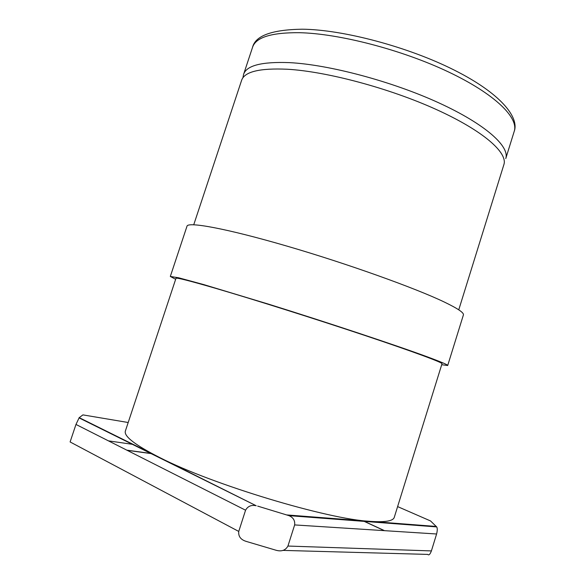 <?xml version="1.0" encoding="UTF-8"?>
<svg xmlns="http://www.w3.org/2000/svg" width="584" height="584" viewBox="0 0 584 584"><rect width="100%" height="100%" fill="white"/><g stroke="black" fill="none" stroke-linecap="round" stroke-linejoin="round"><path stroke-width="0.88" d="M128.195 422.509L82.921 414.888L79.205 417.655L159.797 457.593C212.539 484.684 327.909 519.344 370.351 521.373C385.257 522.388 393.236 521.03 394.295 517.278L442.008 363.73C442.774 362.613 414.319 351.991 364.861 335.457C315.521 318.959 252.617 299.118 215.416 288.27C189.347 280.707 176.207 277.393 175.981 278.32L125.399 430.948C123.582 436.131 135.05 445.015 159.797 457.593L256.208 505.744C251.368 504.715 247.82 506.197 245.565 510.204L238.746 531.433C238.236 536.426 240.769 539.762 246.36 541.448L275.896 550.201C281.459 551.814 285.474 550.427 287.934 546.047L294.643 524.921L436.606 533.995L431.401 550.916L287.934 546.047M282.809 550.391L427.736 554.406C428.831 555.603 430.05 554.442 431.401 550.916M436.606 533.995C437.452 530.506 437.474 528.148 436.686 526.914L430.547 520.95L397.616 506.598M257.683 506.109L288.927 515.635C293.212 517.446 295.124 520.534 294.643 524.921M79.205 417.655L75.971 424.444L70.102 441.949L238.746 531.433M193.742 224.745L241.593 80.373C244.397 71.708 259.646 67.992 287.35 69.24C326.748 71.489 389.491 88.228 436.423 109.558C483.486 130.896 507.941 152.847 503.89 164.586L458.754 309.834M441.701 364.723L447.702 365.511C448.016 364.876 441.27 362.007 427.459 356.89C397.529 345.816 328.369 322.799 268.078 304.008L203.648 284.569L178.711 277.801L170.316 276.451L175.66 279.305M447.702 365.511L463.397 314.944C464.156 312.856 457.871 308.586 444.534 302.147C415.625 288.197 347.268 263.669 286.868 246.083C226.373 228.439 187.771 221.482 186.997 226.205L170.316 276.451M362.963 520.804L384.272 530.652M127.151 450.322L151.957 453.71M287.109 514.957L436.336 526.454M108.434 440.862L133.24 444.439M75.971 424.444L245.565 510.204M242.9 77.847L243.579 74.394C246.448 65.496 261.763 61.575 289.518 62.634C328.982 64.634 391.718 81.278 438.584 102.748C485.574 124.231 509.905 146.518 505.759 158.571L514.234 131.305C518.818 117.822 495.028 94.009 448.359 71.883C401.821 49.771 339.107 33.536 299.351 32.697C271.377 32.485 255.785 37.347 252.558 47.289C255.361 35.719 271.903 29.689 302.176 29.2C343.027 29.58 408.106 46.844 454.133 70.036C500.641 93.352 519.417 117.326 514.234 131.305M363.19 520.818L384.498 530.659M288.927 515.643L436.686 526.914M126.845 450.169L151.65 453.556M79.001 417.859L256.208 505.744M243.579 74.394L252.558 47.289"/></g></svg>
